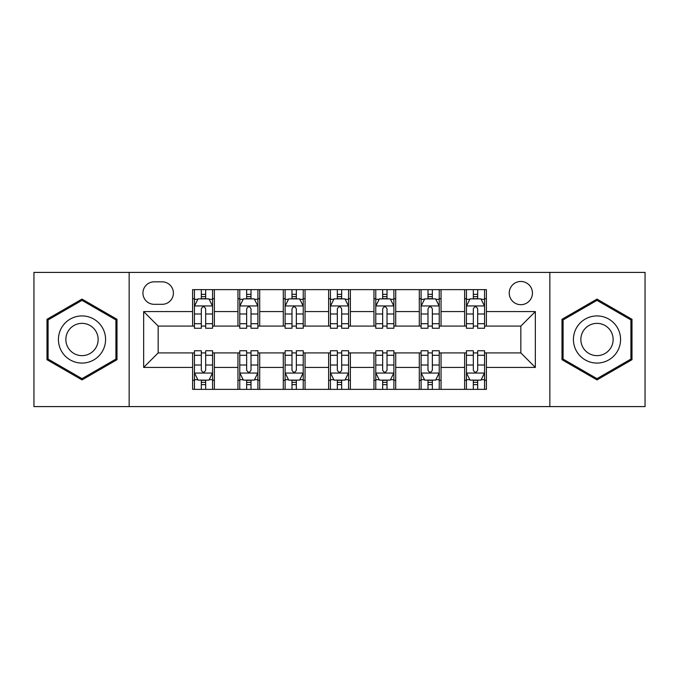 <?xml version="1.0" encoding="UTF-8"?>
<svg xmlns="http://www.w3.org/2000/svg" width="679" height="679" viewBox="0 0 679 679"><rect width="100%" height="100%" fill="white"/><g stroke="black" fill="none" stroke-linecap="round" stroke-linejoin="round"><path stroke-width="1.02" d="M520.835 281.471A11.602 11.602 0 0 0 509.233 293.082A11.602 11.602 0 0 0 520.835 304.684A11.602 11.602 0 0 0 532.438 293.082A11.602 11.602 0 0 0 520.835 281.471M549.846 406.594L645.05 406.594L645.05 272.406L549.846 272.406L549.846 406.594L129.154 406.594L129.154 272.406L33.95 272.406L33.95 406.594L129.154 406.594M154.175 304.319L162.154 304.319A11.246 11.246 0 0 0 173.4 293.082A11.246 11.246 0 0 0 162.154 281.836L154.175 281.836A11.246 11.246 0 0 0 142.93 293.082A11.246 11.246 0 0 0 154.175 304.319M549.846 272.406L129.154 272.406M192.615 367.424L143.659 367.424L143.659 311.576L192.615 311.576L192.615 326.081L158.165 326.081L158.165 352.919L192.615 352.919L192.615 389.364L486.385 389.364L486.385 352.919L520.835 352.919L520.835 326.081L486.385 326.081L486.385 311.576L535.341 311.576L535.341 367.424L486.385 367.424M486.385 311.576L486.385 289.636L192.615 289.636L192.615 311.576M464.623 289.636L464.623 326.081L466.431 326.081M473.322 326.081L477.676 326.081M484.568 326.081L486.385 326.081M464.623 326.081L439.237 326.081M419.291 289.636L419.291 326.081L421.099 326.081M427.991 326.081L432.345 326.081M419.291 326.081L393.896 326.081M373.951 289.636L373.951 326.081L375.767 326.081M382.659 326.081L387.013 326.081M373.951 326.081L348.565 326.081M328.619 289.636L328.619 326.081L330.435 326.081M337.327 326.081L341.673 326.081M328.619 326.081L303.233 326.081M283.287 289.636L283.287 326.081L285.104 326.081M291.987 326.081L296.341 326.081M283.287 326.081L257.901 326.081M237.956 289.636L237.956 326.081L239.763 326.081M246.655 326.081L251.009 326.081M237.956 326.081L212.569 326.081M192.615 326.081L194.432 326.081M201.323 326.081L205.678 326.081M192.615 352.919L194.432 352.919M201.323 352.919L205.678 352.919M212.569 352.919L214.377 352.919L214.377 389.364M239.763 352.919L214.377 352.919M246.655 352.919L251.009 352.919M257.901 352.919L259.709 352.919L259.709 389.364M285.104 352.919L259.709 352.919M291.987 352.919L296.341 352.919M303.233 352.919L305.049 352.919L305.049 389.364M330.435 352.919L305.049 352.919M337.327 352.919L341.673 352.919M348.565 352.919L350.381 352.919L350.381 389.364M375.767 352.919L350.381 352.919M382.659 352.919L387.013 352.919M393.896 352.919L395.713 352.919L395.713 389.364M421.099 352.919L395.713 352.919M427.991 352.919L432.345 352.919M439.237 352.919L441.044 352.919L441.044 389.364M466.431 352.919L441.044 352.919M473.322 352.919L477.676 352.919M484.568 352.919L486.385 352.919M214.377 289.636L214.377 326.081M192.615 298.701L194.432 298.701M201.323 298.701L205.678 298.701M212.569 298.701L214.377 298.701M192.615 380.299L194.432 380.299M201.323 380.299L205.678 380.299M212.569 380.299L214.377 380.299M237.956 352.919L237.956 389.364M259.709 289.636L259.709 326.081M237.956 298.701L239.763 298.701M246.655 298.701L251.009 298.701M257.901 298.701L259.709 298.701M237.956 380.299L239.763 380.299M246.655 380.299L251.009 380.299M257.901 380.299L259.709 380.299M283.287 352.919L283.287 389.364M283.287 380.299L285.104 380.299M291.987 380.299L296.341 380.299M303.233 380.299L305.049 380.299M305.049 289.636L305.049 326.081M283.287 298.701L285.104 298.701M291.987 298.701L296.341 298.701M303.233 298.701L305.049 298.701M328.619 352.919L328.619 389.364M328.619 380.299L330.435 380.299M337.327 380.299L341.673 380.299M348.565 380.299L350.381 380.299M350.381 289.636L350.381 326.081M328.619 298.701L330.435 298.701M337.327 298.701L341.673 298.701M348.565 298.701L350.381 298.701M373.951 352.919L373.951 389.364M373.951 380.299L375.767 380.299M382.659 380.299L387.013 380.299M393.896 380.299L395.713 380.299M395.713 289.636L395.713 326.081M373.951 298.701L375.767 298.701M382.659 298.701L387.013 298.701M393.896 298.701L395.713 298.701M419.291 352.919L419.291 389.364M419.291 380.299L421.099 380.299M427.991 380.299L432.345 380.299M439.237 380.299L441.044 380.299M441.044 289.636L441.044 326.081M419.291 298.701L421.099 298.701M427.991 298.701L432.345 298.701M439.237 298.701L441.044 298.701M464.623 352.919L464.623 389.364M464.623 380.299L466.431 380.299M473.322 380.299L477.676 380.299M484.568 380.299L486.385 380.299M464.623 298.701L466.431 298.701M473.322 298.701L477.676 298.701M484.568 298.701L486.385 298.701M158.165 326.081L143.659 311.576M158.165 352.919L143.659 367.424M535.341 311.576L520.835 326.081M535.341 367.424L520.835 352.919M82.006 379.909L117 359.709L117 319.291L82.006 299.091L47.004 319.291L47.004 359.709L82.006 379.909M631.996 319.291L596.994 299.091L562 319.291L562 359.709L596.994 379.909L631.996 359.709L631.996 319.291M205.678 294.346L201.323 294.346M212.569 323.713L205.678 323.713L205.678 328.254L212.569 328.254L212.569 306.136L208.937 298.879L198.056 298.879L194.432 306.136L194.432 328.254L201.323 328.254L201.323 323.713L194.432 323.713M194.432 306.136L194.432 289.636M212.569 306.136L212.569 289.636M201.323 298.879L201.323 289.636M205.678 289.636L205.678 298.879M205.678 323.713L205.678 308.852C204.226 306.059 202.775 306.059 201.323 308.852L201.323 323.713M201.323 384.654L205.678 384.654M194.432 355.287L201.323 355.287L201.323 350.746L194.432 350.746L194.432 372.864L198.056 380.121L208.937 380.121L212.569 372.864L212.569 350.746L205.678 350.746L205.678 355.287L212.569 355.287M212.569 372.864L212.569 389.364M194.432 372.864L194.432 389.364M205.678 380.121L205.678 389.364M201.323 389.364L201.323 380.121M201.323 355.287L201.323 370.148C202.775 372.941 204.218 372.941 205.678 370.148L205.678 355.287M251.009 294.346L246.655 294.346M257.901 323.713L251.009 323.713L251.009 328.254L257.901 328.254L257.901 306.136L254.269 298.879L243.396 298.879L239.763 306.136L239.763 328.254L246.655 328.254L246.655 323.713L239.763 323.713M239.763 306.136L239.763 289.636M257.901 306.136L257.901 289.636M246.655 298.879L246.655 289.636M251.009 289.636L251.009 298.879M251.009 323.713L251.009 308.852C249.558 306.059 248.107 306.059 246.655 308.852L246.655 323.713M296.341 294.346L291.987 294.346M303.233 323.713L296.341 323.713L296.341 328.254L303.233 328.254L303.233 306.136L299.609 298.879L288.728 298.879L285.104 306.136L285.104 328.254L291.987 328.254L291.987 323.713L285.104 323.713M285.104 306.136L285.104 289.636M303.233 306.136L303.233 289.636M291.987 298.879L291.987 289.636M296.341 289.636L296.341 298.879M296.341 323.713L296.341 308.852C294.89 306.059 293.447 306.059 291.987 308.852L291.987 323.713M341.673 294.346L337.327 294.346M348.565 323.713L341.673 323.713L341.673 328.254L348.565 328.254L348.565 306.136L344.94 298.879L334.06 298.879L330.435 306.136L330.435 328.254L337.327 328.254L337.327 323.713L330.435 323.713M330.435 306.136L330.435 289.636M348.565 306.136L348.565 289.636M337.327 298.879L337.327 289.636M341.673 289.636L341.673 298.879M341.673 323.713L341.673 308.852C340.23 306.059 338.779 306.059 337.327 308.852L337.327 323.713M246.655 384.654L251.009 384.654M239.763 355.287L246.655 355.287L246.655 350.746L239.763 350.746L239.763 372.864L243.396 380.121L254.269 380.121L257.901 372.864L257.901 350.746L251.009 350.746L251.009 355.287L257.901 355.287M257.901 372.864L257.901 389.364M239.763 372.864L239.763 389.364M251.009 380.121L251.009 389.364M246.655 389.364L246.655 380.121M246.655 355.287L246.655 370.148C248.107 372.941 249.558 372.941 251.009 370.148L251.009 355.287M291.987 384.654L296.341 384.654M285.104 355.287L291.987 355.287L291.987 350.746L285.104 350.746L285.104 372.864L288.728 380.121L299.609 380.121L303.233 372.864L303.233 350.746L296.341 350.746L296.341 355.287L303.233 355.287M303.233 372.864L303.233 389.364M285.104 372.864L285.104 389.364M296.341 380.121L296.341 389.364M291.987 389.364L291.987 380.121M291.987 355.287L291.987 370.148C293.438 372.941 294.89 372.941 296.341 370.148L296.341 355.287M337.327 384.654L341.673 384.654M330.435 355.287L337.327 355.287L337.327 350.746L330.435 350.746L330.435 372.864L334.06 380.121L344.94 380.121L348.565 372.864L348.565 350.746L341.673 350.746L341.673 355.287L348.565 355.287M348.565 372.864L348.565 389.364M330.435 372.864L330.435 389.364M341.673 380.121L341.673 389.364M337.327 389.364L337.327 380.121M337.327 355.287L337.327 370.148C338.77 372.941 340.221 372.941 341.673 370.148L341.673 355.287M387.013 294.346L382.659 294.346M393.896 323.713L387.013 323.713L387.013 328.254L393.896 328.254L393.896 306.136L390.272 298.879L379.391 298.879L375.767 306.136L375.767 328.254L382.659 328.254L382.659 323.713L375.767 323.713M375.767 306.136L375.767 289.636M393.896 306.136L393.896 289.636M382.659 298.879L382.659 289.636M387.013 289.636L387.013 298.879M387.013 323.713L387.013 308.852C385.562 306.059 384.11 306.059 382.659 308.852L382.659 323.713M382.659 384.654L387.013 384.654M375.767 355.287L382.659 355.287L382.659 350.746L375.767 350.746L375.767 372.864L379.391 380.121L390.272 380.121L393.896 372.864L393.896 350.746L387.013 350.746L387.013 355.287L393.896 355.287M393.896 372.864L393.896 389.364M375.767 372.864L375.767 389.364M387.013 380.121L387.013 389.364M382.659 389.364L382.659 380.121M382.659 355.287L382.659 370.148C384.11 372.941 385.553 372.941 387.013 370.148L387.013 355.287M102.419 327.711A23.57 23.57 0 0 0 70.217 319.088A23.57 23.57 0 0 0 61.585 351.289A23.57 23.57 0 0 0 93.787 359.912A23.57 23.57 0 0 0 102.419 327.711M95.977 331.428A16.135 16.135 0 0 0 73.935 325.521A16.135 16.135 0 0 0 68.027 347.572A16.135 16.135 0 0 0 90.069 353.479A16.135 16.135 0 0 0 95.977 331.428M82.006 378.653L48.09 359.081L48.09 319.919L82.006 300.347L115.914 319.919L115.914 359.081L82.006 378.653M596.994 363.07A23.57 23.57 0 0 0 620.572 339.5A23.57 23.57 0 0 0 596.994 315.93A23.57 23.57 0 0 0 573.424 339.5A23.57 23.57 0 0 0 596.994 363.07M596.994 355.635A16.135 16.135 0 0 0 613.137 339.5A16.135 16.135 0 0 0 596.994 323.365A16.135 16.135 0 0 0 580.859 339.5A16.135 16.135 0 0 0 596.994 355.635M563.086 319.919L596.994 300.347L630.91 319.919L630.91 359.081L596.994 378.653L563.086 359.081L563.086 319.919M432.345 294.346L427.991 294.346M439.237 323.713L432.345 323.713L432.345 328.254L439.237 328.254L439.237 306.136L435.604 298.879L424.731 298.879L421.099 306.136L421.099 328.254L427.991 328.254L427.991 323.713L421.099 323.713M421.099 306.136L421.099 289.636M439.237 306.136L439.237 289.636M427.991 298.879L427.991 289.636M432.345 289.636L432.345 298.879M432.345 323.713L432.345 308.852C430.893 306.059 429.442 306.059 427.991 308.852L427.991 323.713M477.676 294.346L473.322 294.346M484.568 323.713L477.676 323.713L477.676 328.254L484.568 328.254L484.568 306.136L480.944 298.879L470.063 298.879L466.431 306.136L466.431 328.254L473.322 328.254L473.322 323.713L466.431 323.713M466.431 306.136L466.431 289.636M484.568 306.136L484.568 289.636M473.322 298.879L473.322 289.636M477.676 289.636L477.676 298.879M477.676 323.713L477.676 308.852C476.225 306.059 474.782 306.059 473.322 308.852L473.322 323.713M427.991 384.654L432.345 384.654M421.099 355.287L427.991 355.287L427.991 350.746L421.099 350.746L421.099 372.864L424.731 380.121L435.604 380.121L439.237 372.864L439.237 350.746L432.345 350.746L432.345 355.287L439.237 355.287M439.237 372.864L439.237 389.364M421.099 372.864L421.099 389.364M432.345 380.121L432.345 389.364M427.991 389.364L427.991 380.121M427.991 355.287L427.991 370.148C429.442 372.941 430.893 372.941 432.345 370.148L432.345 355.287M473.322 384.654L477.676 384.654M466.431 355.287L473.322 355.287L473.322 350.746L466.431 350.746L466.431 372.864L470.063 380.121L480.944 380.121L484.568 372.864L484.568 350.746L477.676 350.746L477.676 355.287L484.568 355.287M484.568 372.864L484.568 389.364M466.431 372.864L466.431 389.364M477.676 380.121L477.676 389.364M473.322 389.364L473.322 380.121M473.322 355.287L473.322 370.148C474.774 372.941 476.225 372.941 477.676 370.148L477.676 355.287M237.956 367.424L214.377 367.424M237.956 311.576L214.377 311.576M283.287 311.576L259.709 311.576M283.287 367.424L259.709 367.424M328.619 311.576L305.049 311.576M328.619 367.424L305.049 367.424M373.951 311.576L350.381 311.576M373.951 367.424L350.381 367.424M419.291 311.576L395.713 311.576M419.291 367.424L395.713 367.424M464.623 311.576L441.044 311.576M464.623 367.424L441.044 367.424M212.476 305.949L194.525 305.949M194.432 299.32L197.844 299.32M209.157 299.32L212.569 299.32M201.323 313.987L194.432 313.987M212.569 313.987L205.678 313.987M205.678 296.655L201.323 296.655M194.525 373.051L212.476 373.051M212.569 379.68L209.157 379.68M197.844 379.68L194.432 379.68M205.678 365.013L212.569 365.013M194.432 365.013L201.323 365.013M201.323 382.345L205.678 382.345M257.808 305.949L239.857 305.949M239.763 299.32L243.175 299.32M254.489 299.32L257.901 299.32M246.655 313.987L239.763 313.987M257.901 313.987L251.009 313.987M251.009 296.655L246.655 296.655M303.14 305.949L285.188 305.949M285.104 299.32L288.507 299.32M299.821 299.32L303.233 299.32M291.987 313.987L285.104 313.987M303.233 313.987L296.341 313.987M296.341 296.655L291.987 296.655M348.48 305.949L330.52 305.949M330.435 299.32L333.839 299.32M345.161 299.32L348.565 299.32M337.327 313.987L330.435 313.987M348.565 313.987L341.673 313.987M341.673 296.655L337.327 296.655M239.857 373.051L257.808 373.051M257.901 379.68L254.489 379.68M243.175 379.68L239.763 379.68M251.009 365.013L257.901 365.013M239.763 365.013L246.655 365.013M246.655 382.345L251.009 382.345M285.188 373.051L303.14 373.051M303.233 379.68L299.821 379.68M288.507 379.68L285.104 379.68M296.341 365.013L303.233 365.013M285.104 365.013L291.987 365.013M291.987 382.345L296.341 382.345M330.52 373.051L348.48 373.051M348.565 379.68L345.161 379.68M333.839 379.68L330.435 379.68M341.673 365.013L348.565 365.013M330.435 365.013L337.327 365.013M337.327 382.345L341.673 382.345M393.812 305.949L375.86 305.949M375.767 299.32L379.179 299.32M390.493 299.32L393.896 299.32M382.659 313.987L375.767 313.987M393.896 313.987L387.013 313.987M387.013 296.655L382.659 296.655M375.86 373.051L393.812 373.051M393.896 379.68L390.493 379.68M379.179 379.68L375.767 379.68M387.013 365.013L393.896 365.013M375.767 365.013L382.659 365.013M382.659 382.345L387.013 382.345M439.143 305.949L421.192 305.949M421.099 299.32L424.511 299.32M435.825 299.32L439.237 299.32M427.991 313.987L421.099 313.987M439.237 313.987L432.345 313.987M432.345 296.655L427.991 296.655M484.475 305.949L466.524 305.949M466.431 299.32L469.843 299.32M481.156 299.32L484.568 299.32M473.322 313.987L466.431 313.987M484.568 313.987L477.676 313.987M477.676 296.655L473.322 296.655M421.192 373.051L439.143 373.051M439.237 379.68L435.825 379.68M424.511 379.68L421.099 379.68M432.345 365.013L439.237 365.013M421.099 365.013L427.991 365.013M427.991 382.345L432.345 382.345M466.524 373.051L484.475 373.051M484.568 379.68L481.156 379.68M469.843 379.68L466.431 379.68M477.676 365.013L484.568 365.013M466.431 365.013L473.322 365.013M473.322 382.345L477.676 382.345"/></g></svg>
